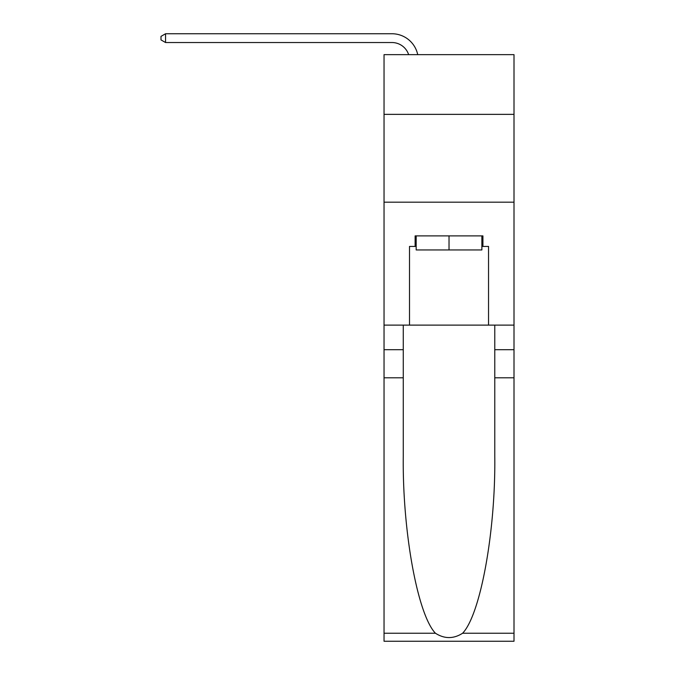 <?xml version="1.0" encoding="UTF-8"?>
<svg xmlns="http://www.w3.org/2000/svg" width="675" height="675" viewBox="0 0 675 675"><rect width="100%" height="100%" fill="white"/><g stroke="black" fill="none" stroke-linecap="round" stroke-linejoin="round"><path stroke-width="1.01" d="M514.004 114.362L514.004 54.65L384.041 54.65L384.041 114.362L514.004 114.362L514.004 325.122L488.54 325.122L488.54 246.434L482.92 246.434L482.92 235.896L415.125 235.896L415.125 246.434L416.18 246.434M384.041 377.806L403.27 377.806L403.27 456.131C402.342 530.989 417.53 614.621 435.434 633.234C444.487 639.014 453.549 639.014 462.611 633.234L514.004 633.234L514.004 641.25L384.041 641.25L384.041 114.362M391.947 42.533A17.567 17.567 -31.9 0 1 408.645 54.65A17.567 17.567 -37.6 0 0 391.947 42.533L165.561 42.533L160.996 39.901L160.996 36.383L165.561 33.75L391.947 33.75A26.342 26.342 148.1 0 1 417.724 54.65M481.866 235.896L481.866 249.953L416.18 249.953L416.18 235.896M449.027 235.896L449.027 249.953M462.611 633.234C480.524 614.621 495.712 530.989 494.775 456.131L494.775 325.122M494.775 377.806L514.004 377.806L514.004 325.122M403.27 325.122L403.27 377.806M514.004 633.234L514.004 377.806M384.041 325.122L409.506 325.122L409.506 246.434L415.125 246.434M384.041 202.179L514.004 202.179M409.506 325.122L488.54 325.122M481.866 246.434L482.92 246.434M165.561 42.533L165.561 33.75L391.947 33.75M494.775 349.709L514.004 349.709M403.27 349.709L384.041 349.709M384.041 633.234L435.434 633.234"/></g></svg>
